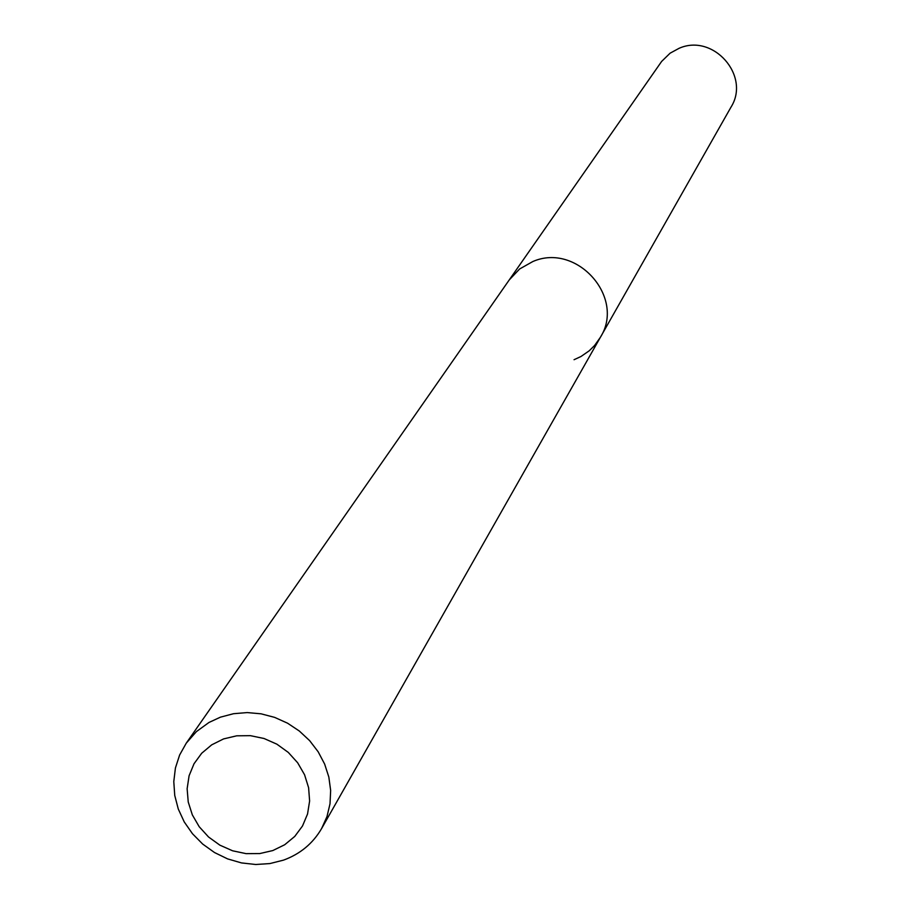 <?xml version="1.0" encoding="UTF-8"?>
<svg xmlns="http://www.w3.org/2000/svg" width="910" height="910" viewBox="0 0 910 910"><rect width="100%" height="100%" fill="white"/><g stroke="black" fill="none" stroke-linecap="round" stroke-linejoin="round"><path stroke-width="1.36" d="M223.564 738.92L236.691 735.815L250.421 735.667L264.048 738.499L276.89 744.175L288.288 752.411L297.661 762.773L304.554 774.74L308.604 787.707L309.616 801.016L307.546 813.995L302.507 825.996L294.76 836.415L284.705 844.742L272.829 850.554L259.748 853.569L246.109 853.648L232.596 850.793L219.856 845.151L208.549 836.995L199.21 826.735L192.329 814.871L188.233 801.994L187.13 788.742L189.087 775.775L194.023 763.752L201.679 753.264L211.7 744.846L223.564 738.92M220.413 717.171L233.517 713.713L247.213 712.576L261.068 713.815L274.661 717.387L287.549 723.188L299.333 731.026L309.65 740.649L318.17 751.785L324.631 764.047L328.84 777.072L330.649 790.449L330.023 803.758L326.986 816.577L321.628 828.521C312.881 843.513 300.163 854.046 283.476 860.143L269.895 863.567L255.744 864.5L241.491 862.919L227.591 858.892L214.51 852.534L202.68 844.059L192.488 833.742L184.252 821.946L178.28 809.024L174.743 795.42L173.787 781.588L175.425 767.96L179.623 755.016L186.254 743.174L196.412 731.606L208.981 722.46L220.413 717.171M186.254 743.174L509.27 279.893L519.633 268.973L532.839 261.534C576.712 242.276 625.75 297.468 600.372 337.326L594.583 345.504L589.225 350.794L580.944 356.527L574.051 359.712M532.839 261.534C576.712 242.276 625.75 297.468 600.372 337.326L730.992 107.153C750.886 75.814 713.19 33.022 679.053 48.321L670.101 53.189L661.627 61.436L509.27 279.893L519.633 268.973L532.839 261.534M321.628 828.521L600.372 337.326"/></g></svg>
